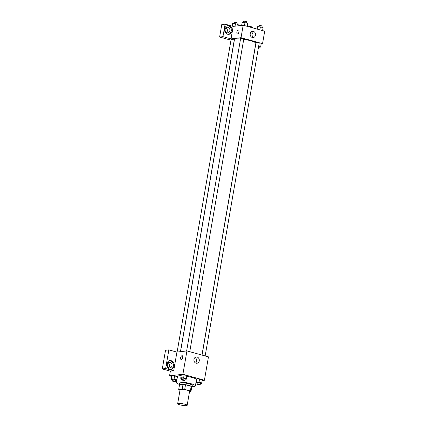 <?xml version="1.0" encoding="UTF-8"?>
<svg xmlns="http://www.w3.org/2000/svg" width="427" height="427" viewBox="0 0 427 427"><rect width="100%" height="100%" fill="white"/><g stroke="black" fill="none" stroke-linecap="round" stroke-linejoin="round"><path stroke-width="0.64" d="M186.444 405.65A4.814 0.822 9.8 0 1 181.043 405.106A4.814 0.822 9.8 0 1 177.664 403.712A4.814 0.822 9.8 0 1 182.548 403.723A4.814 0.822 9.8 0 1 187.154 405.356A4.814 0.822 9.8 0 1 186.444 405.65M177.664 403.712L180.087 389.691A4.814 0.822 9.8 0 1 184.971 389.696A4.814 0.822 9.8 0 1 189.577 391.329L187.154 405.356M178.705 389.504L179.516 384.828L183.023 384.423A6.213 1.062 9.8 0 1 185.515 384.738L191.179 386.302L190.373 390.977L184.71 389.413A6.213 1.062 9.8 0 0 182.212 389.098L178.705 389.504A6.213 1.062 9.8 0 0 179.292 390.043L179.991 390.235M189.513 391.682L190.96 391.516A6.213 1.062 9.8 0 0 190.373 390.977M191.179 386.302A6.213 1.062 9.8 0 1 191.766 386.841L190.96 391.516M191.707 387.166A6.421 1.1 -170.2 0 0 191.969 386.926A6.421 1.1 -170.2 0 0 185.825 384.754A6.421 1.1 -170.2 0 0 179.313 384.743A6.421 1.1 -170.2 0 0 179.473 385.053M179.313 384.743L179.58 383.184A6.421 1.1 9.8 0 1 186.097 383.195A6.421 1.1 9.8 0 1 192.235 385.367L191.969 386.926M185.515 384.738L184.71 389.413M183.023 384.423L182.212 389.098M179.372 384.391A9.629 1.644 9.8 0 1 176.42 382.635A9.629 1.644 9.8 0 1 186.188 382.656A9.629 1.644 9.8 0 1 195.401 385.917A9.629 1.644 9.8 0 1 193.981 386.51A9.629 1.644 9.8 0 1 192.027 386.579M176.42 382.635L177.493 376.406A9.629 1.644 9.8 0 1 181.133 375.749M186.738 376.331A9.629 1.644 9.8 0 1 196.473 379.683L195.401 385.917M202.142 380.505L204.41 380.243L182.889 374.292L169.562 375.845L171.681 376.433M175.502 380.249L176.703 380.34L177.344 376.678L174.622 375.925L171.809 375.717L171.168 379.384L172.337 379.704M185.03 379.139L186.236 379.229L186.871 375.568L184.154 374.815L181.336 374.607L180.701 378.269L181.87 378.594M200.423 383.393L201.624 383.483L202.265 379.822L199.542 379.069L196.724 378.861L196.089 382.528L197.258 382.848M182.724 357.511A2.007 0.993 105.5 0 1 181.149 359.566A2.007 0.993 105.5 0 1 180.728 357.372A2.007 0.993 105.5 0 1 182.217 355.702A2.007 0.993 105.5 0 1 182.724 357.511M173.698 370.78L165.628 368.549L168.852 349.873L176.922 352.104L173.698 370.78L170.368 371.17L169.562 375.845M204.41 380.243L208.451 356.865L186.925 350.914L182.889 374.292M186.925 350.914L176.863 352.088M182.217 355.702A2.007 0.993 -74.5 0 0 180.728 357.372A2.007 0.993 -74.5 0 0 181.149 359.571M169.732 369.275A4.414 3.763 -96.6 0 1 166.701 364.695A4.414 3.763 -96.6 0 1 169.957 360.607A4.414 3.763 -96.6 0 1 174.211 364.557A4.414 3.763 -96.6 0 1 170.981 369.376A4.414 3.763 -96.6 0 1 169.732 369.275M170.56 369.398A4.414 3.763 83.4 0 0 173.378 364.653A4.414 3.763 83.4 0 0 169.546 360.682M167.283 364.439A2.808 2.397 -96.6 0 1 169.311 362.299A2.808 2.397 -96.6 0 1 171.99 365.736A2.808 2.397 -96.6 0 1 169.962 367.877A2.808 2.397 -96.6 0 1 167.283 364.439M168.11 362.859A2.808 2.397 -96.6 0 1 169.492 366.03A2.808 2.397 -96.6 0 1 168.665 367.61M168.852 349.873L165.521 350.263L162.297 368.939L165.628 368.549M170.368 371.17L162.297 368.939M196.078 363.19A3.154 2.69 -96.6 0 1 193.911 359.913A3.154 2.69 -96.6 0 1 196.244 356.988A3.154 2.69 -96.6 0 1 199.281 359.812A3.154 2.69 -96.6 0 1 196.975 363.26A3.154 2.69 -96.6 0 1 196.078 363.19M195.614 363.009A3.154 2.69 83.4 0 0 196.65 360.121A3.154 2.69 83.4 0 0 194.974 357.548M180.53 351.661L234.434 39.599A10.851 1.857 9.8 0 1 240.529 38.98M243.721 39.348A10.851 1.857 9.8 0 1 255.816 43.292L201.966 355.072M205.157 355.958L259.168 43.292A1.607 0.272 -170.2 0 0 258.041 42.828A1.607 0.272 -170.2 0 0 256.237 42.647A1.607 0.272 -170.2 0 0 256.003 42.748L202.051 355.099M177.114 352.061L231.082 39.604A1.607 0.272 9.8 0 1 232.715 39.604A1.607 0.272 9.8 0 1 234.247 40.149L180.44 351.672M186.642 350.951L240.614 38.494A1.607 0.272 9.8 0 1 242.242 38.494A1.607 0.272 9.8 0 1 243.774 39.038L189.769 351.704M230.986 40.159L227.762 39.268M259.034 44.056L262.552 43.645L241.025 37.693L231.028 38.884L222.953 36.653L225.114 24.163L233.185 26.394L231.034 38.862M226.534 32.569A2.808 2.397 83.4 0 0 227.361 30.995A2.808 2.397 83.4 0 0 225.984 27.824M231.028 38.884L227.698 39.273L219.622 37.042L221.778 24.552L225.114 24.163M229.865 30.701A2.808 2.397 -96.6 0 1 227.831 32.842A2.808 2.397 -96.6 0 1 225.152 29.399A2.808 2.397 -96.6 0 1 227.185 27.259A2.808 2.397 -96.6 0 1 229.865 30.701M228.434 34.357A4.414 3.763 83.4 0 0 231.247 29.612A4.414 3.763 83.4 0 0 227.415 25.647M227.602 34.24A4.414 3.763 -96.6 0 1 224.57 29.655A4.414 3.763 -96.6 0 1 227.831 25.567A4.414 3.763 -96.6 0 1 232.08 29.516A4.414 3.763 -96.6 0 1 228.851 34.336A4.414 3.763 -96.6 0 1 227.602 34.24M258.613 46.511L260.625 47.066L261.185 43.805M260.625 47.066L258.474 47.317M222.953 36.653L219.622 37.042M262.552 43.645L264.703 31.182L243.182 25.23L233.185 26.394M250.222 33.706A3.154 2.69 -96.6 0 1 252.501 31.304A3.154 2.69 -96.6 0 1 255.538 34.128A3.154 2.69 -96.6 0 1 253.232 37.571A3.154 2.69 -96.6 0 1 250.222 33.706M243.182 25.23L241.025 37.693M251.866 37.32A3.154 2.69 83.4 0 0 252.907 34.432A3.154 2.69 83.4 0 0 251.231 31.865M238.981 31.828A2.007 0.993 105.5 0 1 237.407 33.882A2.007 0.993 105.5 0 1 236.985 31.683A2.007 0.993 105.5 0 1 238.474 30.013A2.007 0.993 105.5 0 1 238.981 31.828M238.474 30.013A2.007 0.993 -74.5 0 0 236.985 31.683A2.007 0.993 -74.5 0 0 237.407 33.882M257.556 26.682L257.139 29.089L257.556 26.682L260.374 26.89L259.867 29.842M262.584 30.595L263.096 27.643L260.374 26.89M258.762 26.773L258.965 25.604A1.607 0.272 9.8 0 1 260.593 25.609A1.607 0.272 9.8 0 1 262.13 26.154L261.927 27.317M242.168 22.428L241.65 25.406L242.168 22.428L244.986 22.636L244.474 25.588M247.196 26.341L247.703 23.389L244.986 22.636M243.374 22.519L243.577 21.35A1.607 0.272 9.8 0 1 245.205 21.355A1.607 0.272 9.8 0 1 246.737 21.894L246.534 23.063M249.395 26.949L249.437 26.714A1.607 0.272 9.8 0 1 251.065 26.72A1.607 0.272 9.8 0 1 252.597 27.264L252.506 27.808M232.64 23.538L232.192 26.116L232.64 23.538L235.458 23.747L235.037 26.18M237.94 25.839L238.175 24.499L235.458 23.747M233.841 23.629L234.044 22.46A1.607 0.272 9.8 0 1 235.672 22.466A1.607 0.272 9.8 0 1 237.209 23.005L237.006 24.174M201.725 382.939L199.003 382.186L196.19 381.978L196.089 382.528M197.055 384.017L197.327 382.459A1.607 0.272 9.8 0 1 198.955 382.459A1.607 0.272 9.8 0 1 200.487 383.003L200.22 384.562A1.607 0.272 9.8 0 1 199.985 384.663A1.607 0.272 9.8 0 1 198.181 384.481A1.607 0.272 9.8 0 1 197.055 384.017A1.607 0.272 9.8 0 1 198.683 384.017A1.607 0.272 9.8 0 1 200.22 384.562M202.265 379.822L199.542 379.069L196.724 378.861L196.19 381.978M196.724 378.861L196.628 379.411M199.542 379.069L199.003 382.186M186.332 378.685L183.615 377.932L180.797 377.724L180.701 378.269M181.667 379.763L181.934 378.205A1.607 0.272 9.8 0 1 183.562 378.205A1.607 0.272 9.8 0 1 185.099 378.749L184.827 380.308A1.607 0.272 9.8 0 1 184.592 380.409A1.607 0.272 9.8 0 1 182.793 380.227A1.607 0.272 9.8 0 1 181.667 379.763A1.607 0.272 9.8 0 1 183.295 379.763A1.607 0.272 9.8 0 1 184.827 380.308M186.871 375.568L184.154 374.815L181.336 374.607L180.797 377.724M181.336 374.607L181.24 375.157M184.154 374.815L183.615 377.932M176.805 379.795L174.088 379.043L171.27 378.834L171.168 379.384M172.134 380.873L172.407 379.315A1.607 0.272 9.8 0 1 174.035 379.315A1.607 0.272 9.8 0 1 175.566 379.859L175.3 381.418A1.607 0.272 9.8 0 1 175.065 381.519A1.607 0.272 9.8 0 1 173.261 381.338A1.607 0.272 9.8 0 1 172.134 380.873A1.607 0.272 9.8 0 1 173.762 380.873A1.607 0.272 9.8 0 1 175.3 381.418M177.344 376.678L174.622 375.925L171.809 375.717L171.27 378.834M171.809 375.717L171.707 376.267M174.622 375.925L174.088 379.043"/></g></svg>
